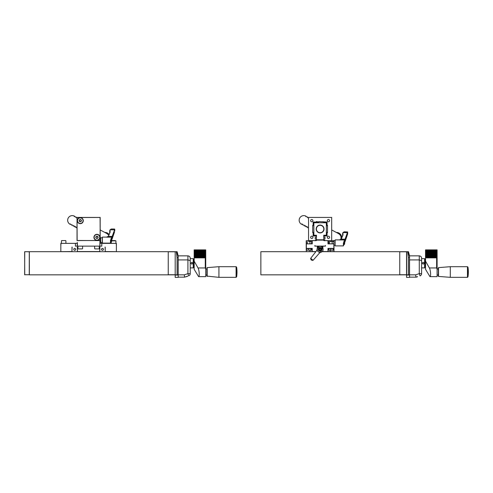 <?xml version="1.0" encoding="UTF-8"?>
<svg xmlns="http://www.w3.org/2000/svg" width="493" height="493" viewBox="0 0 493 493"><rect width="100%" height="100%" fill="white"/><g stroke="black" fill="none" stroke-linecap="round" stroke-linejoin="round"><path stroke-width="0.74" d="M100.091 240.572L100.184 217.425L77.037 217.425L77.037 240.572L100.184 240.479L100.159 217.45L77.037 217.518L77.13 240.479L100.091 240.572M99.796 251.547L99.913 247.055A3.469 3.469 0 0 0 99.771 247.227L99.771 251.516A3.469 3.469 0 0 0 99.913 251.689M72.132 251.689A3.469 3.469 0 0 1 71.99 251.516L71.99 247.227A3.469 3.469 0 0 1 72.132 247.055L71.941 251.547L60.83 251.652M116.391 251.652L105.206 251.547M114.826 240.572L111.763 240.572L111.763 239.844M111.763 240.849L111.763 238.951L111.763 241.268L111.763 240.867L115.917 240.849L113.741 240.572M107.412 236.948L106.58 237.102L108.3 236.4L110.112 232.246L110.019 229.83L111.282 229.017L114.425 229.029L114.77 229.307L112.102 236.652L112.102 239.031L111.554 240.153L112.102 239.031M113.92 229.017L114.77 229.19M114.77 231.038L114.77 229.307L114.77 231.038M114.518 229.83L110.019 229.83L111.319 229.017M109.668 233.275L109.76 230.551M114.518 231.975L112.194 238.741L114.518 231.975M110.58 242.032L111.375 238.187M112.102 236.652L110.512 240.337L110.5 243.123L110.876 242.026M100.184 237.799L102.267 237.799L102.267 237.195L102.267 243.031L102.267 242.427L100.646 242.427L100.646 237.909M96.024 248.91L95.642 248.91M95.617 248.91L96.03 248.91M79.355 248.91L78.972 248.91M78.954 248.91L80.661 248.91M112.392 240.572L111.763 240.572M64.823 240.572L63.714 240.572M64.934 240.572L62.543 240.572M99.956 242.254L100.646 242.427M100.418 242.254L100.418 237.965M99.956 242.427L100.418 242.427M114.937 240.572L115.929 240.849L115.929 243.351M65.643 240.572L61.57 240.572L61.292 243.351M103.216 248.78A0.931 0.931 0 0 1 102.655 250.29A0.931 0.931 0 0 1 101.626 249.045A0.931 0.931 0 0 1 103.216 248.78M75.435 248.78A0.931 0.931 0 0 1 74.874 250.29A0.931 0.931 0 0 1 73.845 249.045A0.931 0.931 0 0 1 75.435 248.78M77.265 242.427L77.265 246.13L99.814 246.13L99.956 240.572M60.966 243.351L60.83 246.13L60.83 243.351L77.407 243.351L77.407 246.13M99.814 246.13L99.956 243.351L116.391 243.351L116.391 246.13L116.249 243.351M102.501 248.417A0.955 0.955 0 0 1 103.327 249.852A0.955 0.955 0 0 1 101.669 249.852A0.955 0.955 0 0 1 102.501 248.417M74.72 248.417A0.955 0.955 0 0 1 75.546 249.852A0.955 0.955 0 0 1 73.888 249.852A0.955 0.955 0 0 1 74.72 248.417M77.309 251.689A3.469 3.469 0 0 0 77.45 251.516L77.45 247.227A3.469 3.469 0 0 0 77.309 247.055L77.426 251.547M77.265 246.13L75.417 246.13L75.417 243.351M101.804 243.351L101.804 246.13L99.956 246.13M105.089 251.689A3.469 3.469 0 0 0 105.231 251.516L105.231 247.227A3.469 3.469 0 0 0 105.089 247.055L105.28 251.547M116.391 246.13L116.391 251.547M60.83 246.13L60.83 251.547M99.722 251.547L77.5 251.547M168.249 251.689L168.249 274.835L29.352 274.835L29.352 251.689L176.734 251.689L178.133 256.637L178.109 274.835L177.092 274.835L177.067 257.556L176.334 251.689M77.13 217.425L100.159 217.45M80.279 223.674A3.007 3.007 0 0 1 77.672 219.163A3.007 3.007 0 0 1 82.879 219.163A3.007 3.007 0 0 1 80.279 223.674M96.942 240.344A3.007 3.007 0 0 1 94.336 235.827A3.007 3.007 0 0 1 99.549 235.827A3.007 3.007 0 0 1 96.942 240.344M80.217 219.558A1.109 1.109 0 0 1 81.265 221.172A1.109 1.109 0 0 1 79.342 221.271A1.109 1.109 0 0 1 80.217 219.558M79.693 219.767L80.76 219.712L81.345 220.611L80.76 219.712L79.693 219.767L79.207 220.722L79.792 221.616L80.858 221.56L81.345 220.611L80.858 221.56L80.322 221.591L79.792 221.616L79.207 220.722L79.693 219.767L80.76 219.712M80.421 223.44A2.779 2.779 0 0 0 82.608 219.157A2.779 2.779 0 0 0 77.802 219.403A2.779 2.779 0 0 0 80.421 223.44M80.23 219.742A0.924 0.924 0 0 1 81.098 221.086A0.924 0.924 0 0 1 79.496 221.166A0.924 0.924 0 0 1 80.23 219.742M96.887 236.221A1.109 1.109 0 0 1 97.934 237.842A1.109 1.109 0 0 1 96.012 237.94A1.109 1.109 0 0 1 96.887 236.221M96.363 236.437L97.429 236.381L98.015 237.281L97.429 236.381L96.363 236.437L95.876 237.386L96.455 238.285L97.528 238.23L98.015 237.281L97.528 238.23L96.992 238.261L96.455 238.285L95.876 237.386L96.363 236.437L97.429 236.381M97.084 240.109A2.779 2.779 0 0 0 99.278 235.82A2.779 2.779 0 0 0 94.471 236.067A2.779 2.779 0 0 0 97.084 240.109M96.899 236.406A0.924 0.924 0 0 1 97.768 237.755A0.924 0.924 0 0 1 96.166 237.836A0.924 0.924 0 0 1 96.899 236.406M175.194 251.781L175.194 274.743L168.249 274.743L168.249 251.781L175.194 251.781M168.249 274.835L177.092 274.835L175.194 274.835L175.194 251.689M104.799 232.431A5.324 5.324 0 0 1 109.199 234.576M77.037 217.536L76.711 217.888L75.891 217.444L76.113 217.037L74.258 216.569L74.48 216.162A4.628 4.628 0 0 0 68.213 218.054A4.628 4.628 0 0 0 70.098 224.321L70.32 223.914L71.731 225.196L71.953 224.79L73.365 226.071L73.586 225.665L74.4 226.102L74.184 226.509L74.998 226.953L75.213 226.54L76.033 226.977L75.811 227.39L76.631 227.828L77.037 227.519M100.184 229.954L107.117 233.676L108.904 235.377M333.157 251.689L333.909 251.689M307.121 251.64L306.313 251.689M306.313 251.64L306.221 248.398L312.242 248.398L312.242 251.547L306.221 251.689M316.5 240.418L316.5 240.109M312.242 240.713L312.242 243.862L306.221 243.862L306.221 240.713L315.668 240.621A15.277 15.277 0 0 1 316.5 240.393M323.722 240.109L323.722 240.436A15.277 15.277 0 0 1 324.462 240.621L330.298 240.713L330.298 241.545M314.879 246.13L314.965 245.434L314.787 246.13L325.435 246.13L325.435 245.434L325.343 246.13M325.392 246.081L314.848 246.118M344.65 243.628L344.65 242.624M335.16 240.572L335.16 245.804L335.16 239.974L335.16 240.572L333.539 240.572M343.473 244.811L344.268 240.966M340.306 239.727L339.474 239.881L341.193 239.179L342.999 235.025L342.912 232.61L347.405 232.61L344.995 239.425L344.995 241.81L344.447 242.932M347.405 232.61L347.657 231.969L347.657 233.935L344.995 241.81M344.995 239.425L343.405 243.117L343.387 245.896L343.769 244.805M342.912 232.61L344.176 231.796L347.657 231.969M342.561 236.055L342.653 233.331M324.314 240.572L333.305 240.713M328.677 240.713L327.888 240.713M316.5 235.247L316.407 239.789L323.815 239.789L323.722 235.247L326.36 235.247L326.36 222.75L313.862 222.75L313.862 235.247L316.5 235.247M327.981 240.713L327.981 243.862L334.001 243.862L334.001 240.713L330.298 240.713M322.89 250.524L322.89 251.547L327.981 251.547L327.981 248.398L334.001 248.398L334.001 245.206L335.16 245.206M320.111 232.936A3.938 3.938 0 0 0 323.519 227.033A3.938 3.938 0 0 0 316.703 227.033A3.938 3.938 0 0 0 320.111 232.936M311.471 241.588L308.618 241.545L311.169 241.545M311.638 241.644L311.638 243.764L306.831 243.862M311.169 243.862L311.638 243.764M309.937 241.644L309.937 243.764M307.299 241.644L307.299 243.764M306.363 241.644L306.363 243.764M333.699 241.588L330.846 241.545L333.391 241.545M333.86 241.644L333.86 243.764L329.059 243.862M333.391 243.862L333.86 243.764M332.165 241.644L332.165 243.764M329.059 241.545L328.751 241.588M329.527 241.644L329.527 243.764M328.584 241.644L328.584 243.764M327.981 251.547L334.001 251.547L334.001 243.862M312.242 251.547L315.958 251.547M306.221 248.398L306.221 243.862M317.332 248.213L317.332 246.389L319.729 246.389M320.512 246.389L322.89 246.389L322.89 248.213M333.237 248.632L333.237 250.043L333.755 250.043L333.755 248.632L328.695 248.632L328.695 250.043L333.582 250.228M333.237 250.043L328.868 250.228M330.711 248.632L330.711 250.043M311.015 248.632L311.015 250.043L311.527 250.043L311.527 248.632L306.473 248.632L306.473 250.043L311.36 250.228M311.015 250.043L306.64 250.228M308.489 248.632L308.489 250.043M322.841 250.629L322.841 251.516A3.469 3.469 0 0 1 322.699 251.689L322.034 251.689M322.034 247.055L322.699 247.055A3.469 3.469 0 0 1 322.841 247.227L322.841 248.108M317.381 248.108L317.381 247.227A3.469 3.469 0 0 1 317.523 247.055L318.188 247.055M318.7 252.028A3.007 3.007 0 0 0 322.668 250.962A3.007 3.007 0 0 0 321.867 246.925A3.007 3.007 0 0 0 317.763 251.257M319.674 252.835L316.796 250.45L310.701 258.326L311.256 260.076L313.086 260.292L319.427 253.082L320.715 252.317L322.718 247.874L317.794 247.455L316.974 250.062M316.796 250.45L317.104 249.329M310.701 258.326L310.843 258.443A12.972 12.972 0 0 0 312.938 260.181L313.086 260.292M310.843 258.443L312.938 260.181M318.632 248.145C321.233 247.073 322.206 247.905 321.553 250.641C319.008 251.658 318.034 250.826 318.632 248.145A1.923 1.923 0 0 1 318.737 248.028M318.195 249.52A1.923 1.923 0 0 0 318.398 250.234M319.532 251.202A1.923 1.923 0 0 0 320.271 251.288M321.929 249.994A1.923 1.923 0 0 0 322.028 249.248M319.932 247.455A1.923 1.923 0 0 0 319.211 247.677L319.211 247.671M319.402 249.637A0.758 0.758 0 0 0 320.696 249.852A0.758 0.758 0 0 0 320.24 248.626A0.758 0.758 0 0 0 319.402 249.637L319.988 250.117L320.696 249.852L320.82 249.107L320.24 248.626L319.532 248.891L319.402 249.637M318.688 248.189A1.855 1.855 0 0 0 319.803 251.196A1.855 1.855 0 0 0 321.849 248.725A1.855 1.855 0 0 0 318.688 248.189M205.735 269.005L206.894 269.005L206.894 276.098L206.894 275.032L205.735 275.032M207.183 276.419L207.183 267.619L218.929 266.695L218.929 277.343L206.894 276.098M205.735 252.145L205.273 251.738L194.162 251.738L194.162 251.301L205.273 251.301L205.735 251.707L205.735 253.02L205.273 252.613L194.162 252.613L194.162 252.176L205.273 252.176L205.735 252.582L194.162 252.582M205.735 251.27L205.273 250.863L194.162 250.863L194.162 250.426L205.273 250.426L205.735 250.832L205.735 251.707L194.162 251.707M205.735 253.895L205.273 253.488L194.162 253.488L194.162 253.051L205.273 253.051L205.735 253.457L205.735 254.776L205.273 254.363L194.162 254.363L194.162 253.926L205.273 253.926L205.735 254.339L194.162 254.339M205.735 253.02L205.735 253.457L194.162 253.457M205.735 255.651L205.273 255.238L194.162 255.238L194.162 254.801L205.273 254.801L205.735 255.214L205.735 256.526L205.273 256.12L194.162 256.12L194.162 255.682L205.273 255.682L205.735 256.089L194.162 256.089M205.735 254.776L205.735 255.214L194.162 255.214M205.735 257.401L205.273 256.995L194.162 256.995L194.162 256.557L205.273 256.557L205.735 256.964L205.735 258.277L205.273 257.87L194.162 257.87L194.162 257.432L205.273 257.432L205.735 257.839L194.162 257.839M205.735 256.526L205.735 256.964L194.162 256.964M194.162 250.426L194.162 249.877L205.735 249.877L205.735 250.832L194.162 250.832M194.162 257.87L194.162 261.142L198.013 267.939L205.273 267.939L205.273 257.87M205.273 267.939L205.735 269.301L205.735 276.647L198.599 276.647C199.72 276.875 199.252 269.93 198.013 267.939M205.735 258.277L205.735 269.301M205.735 249.877L205.273 250.426M205.273 252.176L205.273 251.738M205.273 253.926L205.273 253.488M205.273 255.682L205.273 255.238M205.273 257.432L205.273 256.995M205.273 256.557L205.273 256.12M205.273 254.801L205.273 254.363M205.273 253.051L205.273 252.613M194.162 256.12L194.162 256.557M194.162 256.995L194.162 257.432M194.162 254.363L194.162 254.801M194.162 255.238L194.162 255.682M194.162 252.613L194.162 253.051M194.162 253.488L194.162 253.926M205.273 251.301L205.273 250.863M194.162 250.863L194.162 251.301M194.162 261.142L194.162 269.301L198.599 276.647M194.162 251.738L194.162 252.176M205.735 272.21L205.735 275.766M178.133 255.627L177.092 251.689M178.133 255.577L178.189 257.586L177.067 257.556M178.189 257.586L178.189 277.38L175.194 277.38L175.194 274.835M192.769 263.262C192.153 262.042 191.537 262.042 190.92 263.262L191.845 264.162L192.769 263.262M193.231 267.89L193.694 267.428L193.694 259.096L193.231 258.634L193.231 267.89L190.458 267.89M187.673 276.117L184.635 277.152L184.265 274.835L178.189 274.835M178.189 259.928L187.913 259.928L190.23 260.612L190.23 273.652A2.317 2.317 0 0 1 188.671 275.84L188.998 275.698M187.716 276.246L186.218 276.733M186.163 276.604L184.635 277.152L178.189 277.152M178.189 255.855L187.913 255.855C189.33 255.996 190.101 256.767 190.23 258.166C190.101 256.767 189.33 255.996 187.913 255.855L187.913 273.652L188.628 275.852M190.23 260.612L190.23 263.262M190.23 258.166L190.23 268.352M336.306 232.431A5.324 5.324 0 0 1 341.723 238.335M308.538 217.536L308.211 217.888L307.392 217.444L307.614 217.037L305.765 216.569L305.98 216.162A4.628 4.628 0 0 0 299.713 218.054A4.628 4.628 0 0 0 301.605 224.321L301.821 223.914L302.64 224.352L302.419 224.759L304.273 225.227L304.052 225.634L304.865 226.071L305.087 225.665L305.9 226.102L305.685 226.509L306.498 226.953L306.72 226.54L307.533 226.977L307.318 227.39L308.131 227.828L308.538 227.519M331.684 229.954L338.623 233.676C340.811 235.099 341.501 237.053 340.706 239.543M315.101 222.053A8.566 8.566 0 0 0 314.257 222.75M313.862 223.144A8.566 8.566 0 0 0 313.166 223.988M313.166 234.015A8.566 8.566 0 0 0 313.862 234.853M314.257 235.247A8.566 8.566 0 0 0 315.101 235.944M325.127 235.944A8.566 8.566 0 0 0 325.972 235.247M326.36 234.853A8.566 8.566 0 0 0 327.056 234.015M327.056 223.988A8.566 8.566 0 0 0 326.36 223.144M325.972 222.75A8.566 8.566 0 0 0 325.127 222.053M317.332 221.659A7.845 7.845 0 0 0 315.366 222.75M313.862 224.253A7.845 7.845 0 0 0 312.704 226.41M312.704 231.587A7.845 7.845 0 0 0 313.862 233.744M315.366 235.247A7.845 7.845 0 0 0 316.5 235.968M323.722 235.968A7.845 7.845 0 0 0 324.856 235.247M326.36 233.744A7.845 7.845 0 0 0 327.518 231.587M327.518 226.41A7.845 7.845 0 0 0 326.36 224.253M324.856 222.75A7.845 7.845 0 0 0 322.89 221.659M331.684 240.572L331.684 217.425L308.538 217.425L308.538 240.572L315.822 240.572M315.6 240.572L315.477 240.109L324.745 240.109L324.622 240.572M322.699 251.689L399.755 251.689L399.755 274.835L260.852 274.835L260.852 251.689L315.847 251.689M328.449 238.47A1.14 1.14 0 0 0 329.435 236.763A1.14 1.14 0 0 0 327.463 236.763A1.14 1.14 0 0 0 328.449 238.47M311.779 238.47A1.14 1.14 0 0 0 312.765 236.763A1.14 1.14 0 0 0 310.793 236.763A1.14 1.14 0 0 0 311.779 238.47M311.779 221.801A1.14 1.14 0 0 0 312.765 220.094A1.14 1.14 0 0 0 310.793 220.094A1.14 1.14 0 0 0 311.779 221.801M328.449 221.801A1.14 1.14 0 0 0 329.435 220.094A1.14 1.14 0 0 0 327.463 220.094A1.14 1.14 0 0 0 328.449 221.801M316.407 239.789L316.407 239L315.249 239L315.249 237.102L316.407 237.102L316.407 235.944L313.166 235.944L313.166 232.702L312.704 232.702L312.704 225.295L313.166 225.295L313.166 222.053L316.407 222.053L316.407 221.591L317.332 221.591L317.332 222.053L318.7 222.053L318.7 221.591L327.056 222.053L327.056 225.295L327.518 225.295L327.518 232.702L327.056 232.702L327.056 235.944L323.815 235.944L323.815 237.102L324.973 237.102L324.973 239L323.815 239L323.815 239.789M323.815 228.999A3.704 3.704 0 0 0 318.262 225.794A3.704 3.704 0 0 0 318.262 232.209A3.704 3.704 0 0 0 323.815 228.999M29.352 274.743L24.65 274.743L24.742 251.689L29.284 251.713L29.26 274.743L24.65 274.743M406.7 251.781L406.7 274.743L399.755 274.743L399.755 251.781L406.7 251.781M399.755 251.689L408.099 251.689L409.498 256.637L409.473 274.835L408.457 274.835L408.426 257.556L407.699 251.689M399.755 274.835L408.457 274.835L406.559 274.835L406.559 251.689M438.252 267.939L438.548 276.419L438.548 267.619L438.252 275.032L437.1 275.032M438.252 276.098L438.252 275.032M438.548 267.619L450.294 266.695L450.294 277.343L438.548 276.419M437.1 252.145L436.632 251.738L425.521 251.738L425.521 251.301L436.632 251.301L437.1 251.707L437.1 253.02L436.632 252.613L425.521 252.613L425.521 252.176L436.632 252.176L437.1 252.582L425.521 252.582M437.1 251.27L436.632 250.863L425.521 250.863L425.521 250.426L436.632 250.426L437.1 250.832L437.1 251.707L425.521 251.707M437.1 253.895L436.632 253.488L425.521 253.488L425.521 253.051L436.632 253.051L437.1 253.457L437.1 254.776L436.632 254.363L425.521 254.363L425.521 253.926L436.632 253.926L437.1 254.339L425.521 254.339M437.1 253.02L437.1 253.457L425.521 253.457M437.1 255.651L436.632 255.238L425.521 255.238L425.521 254.801L436.632 254.801L437.1 255.214L437.1 256.526L436.632 256.12L425.521 256.12L425.521 255.682L436.632 255.682L437.1 256.089L425.521 256.089M437.1 254.776L437.1 255.214L425.521 255.214M437.1 257.401L436.632 256.995L425.521 256.995L425.521 256.557L436.632 256.557L437.1 256.964L437.1 258.277L436.632 257.87L425.521 257.87L425.521 257.432L436.632 257.432L437.1 257.839L425.521 257.839M437.1 256.526L437.1 256.964L425.521 256.964M425.521 250.426L425.521 249.877L437.1 249.877L437.1 250.832L425.521 250.832M425.521 257.87L425.521 261.142L429.372 267.939L436.632 267.939L436.632 257.87M436.632 267.939L437.1 269.301L437.1 276.647L429.964 276.647C431.085 276.875 430.617 269.93 429.372 267.939M437.1 258.277L437.1 269.301M437.1 249.877L436.632 250.426M436.632 252.176L436.632 251.738M436.632 253.926L436.632 253.488M436.632 255.682L436.632 255.238M436.632 257.432L436.632 256.995M436.632 256.557L436.632 256.12M436.632 254.801L436.632 254.363M436.632 253.051L436.632 252.613M425.521 256.12L425.521 256.557M425.521 256.995L425.521 257.432M425.521 254.363L425.521 254.801M425.521 255.238L425.521 255.682M425.521 252.613L425.521 253.051M425.521 253.488L425.521 253.926M436.632 251.301L436.632 250.863M425.521 250.863L425.521 251.301M425.521 261.142L425.521 269.301L429.964 276.647M425.521 251.738L425.521 252.176M437.1 272.21L437.1 275.766M409.498 255.627L408.457 251.689M409.498 255.577L409.554 257.586L408.426 257.556M409.554 257.586L409.554 277.38L406.559 277.38L406.559 274.835M424.134 263.262C423.518 262.042 422.902 262.042 422.279 263.262L423.21 264.162L424.134 263.262M424.596 267.89L425.058 267.428L425.058 259.096L424.596 258.634L424.596 267.89L421.823 267.89M416.258 277.165L417.577 276.733M420.4 275.815L420.03 275.84A2.317 2.317 0 0 0 421.595 273.652L419.278 273.652L419.993 275.852M409.554 259.928L419.278 259.928L421.595 260.612L421.595 273.652A2.317 2.317 0 0 1 420.03 275.84M417.528 276.604L416.228 277.078M409.554 277.152L415.993 277.152L415.63 274.835L409.554 274.835M409.554 255.855L419.278 255.855C420.689 255.996 421.46 256.767 421.595 258.166C421.46 256.767 420.689 255.996 419.278 255.855L419.278 273.652L415.63 274.835M421.595 260.612L421.595 263.262M421.595 258.166L421.595 268.352M111.067 238.47L111.295 243.351M108.3 236.4L112.194 236.4M106.58 237.164L111.554 237.164M110.5 243.123L102.359 243.123L102.359 237.25M94.909 248.91L98.982 248.91M78.239 248.91L82.313 248.91M65.92 240.849L65.92 243.351M100.091 217.518L100.184 240.479M323.722 240.51A15.184 15.184 0 0 1 324.456 240.713M315.674 240.713A15.184 15.184 0 0 1 316.5 240.492M343.954 241.25L343.954 244.744L344.65 244.047M341.193 239.179L345.088 239.179M339.474 239.943L344.447 239.943M335.16 239.974L335.16 245.804M309.924 241.545L309.924 240.713M309.924 250.253L309.924 251.547M330.298 250.253L330.298 251.547M333.866 248.398L333.866 243.862M306.363 248.398L306.363 243.862M310.645 258.868A13.41 13.41 0 0 0 312.562 260.452M319.217 248.632A1.159 1.159 0 0 0 319.92 250.512A1.159 1.159 0 0 0 321.196 248.965A1.159 1.159 0 0 0 319.217 248.632M236.615 267.144L236.615 276.893A31.946 31.946 0 0 0 236.615 267.144L236.085 266.695L236.085 277.343L218.929 277.343M175.194 277.38L178.189 277.38M178.189 275.069L175.194 275.069M190.23 273.652L187.913 273.652L184.265 274.835M24.742 274.835L24.65 251.781M24.742 251.689L29.26 251.781M467.974 267.144L467.974 276.893A31.946 31.946 0 0 0 467.974 267.144L467.45 266.695L467.45 277.343L450.294 277.343M406.559 277.38L409.554 277.38M409.554 275.069L406.559 275.069M111.067 238.261L111.763 238.951M110.549 241.964L111.763 241.268M106.58 237.102L102.359 237.102M99.259 248.632L99.259 246.13M94.631 248.632L94.631 246.13M82.59 248.632L82.59 246.13M77.962 248.632L77.962 246.13M343.436 244.744L343.954 244.744M343.954 241.04L344.65 241.73M335.252 245.896L343.387 245.896M335.252 239.881L339.474 239.881M207.183 267.619L206.894 267.939M236.085 266.695L218.929 266.695M236.615 276.893L236.085 277.343M193.231 258.634L190.458 258.634M438.252 269.005L437.1 269.005M467.45 266.695L450.294 266.695M467.974 276.893L467.45 277.343M424.596 258.634L421.823 258.634"/></g></svg>
